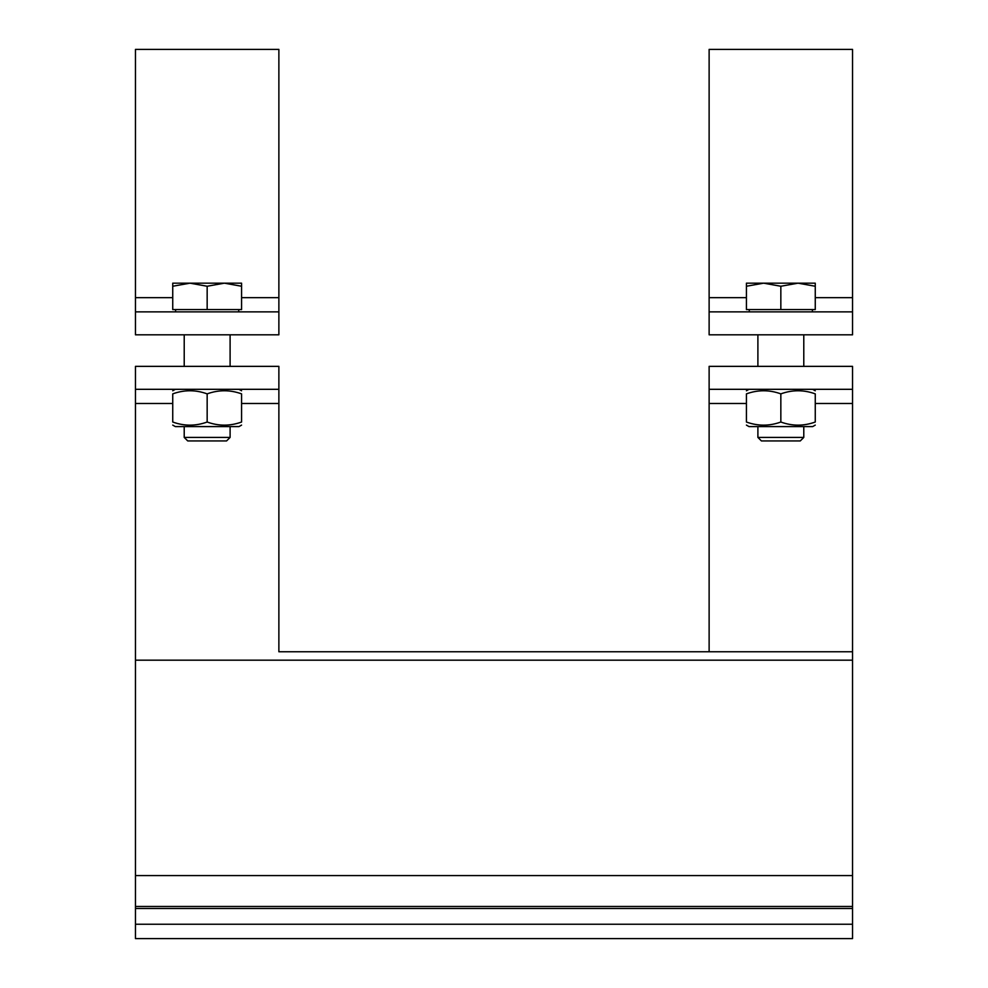 <?xml version="1.0" encoding="UTF-8"?>
<svg xmlns="http://www.w3.org/2000/svg" width="988" height="988" viewBox="0 0 988 988"><rect width="100%" height="100%" fill="white"/><g stroke="black" fill="none" stroke-linecap="round" stroke-linejoin="round"><path stroke-width="1.48" d="M135.455 389.309L135.455 366.363L278.875 366.363L278.875 389.309L278.875 366.363L278.875 389.309L135.455 389.309L135.455 938.6L852.545 938.6L852.545 389.309L709.125 389.309L709.125 366.363L852.545 366.363L852.545 389.309M278.875 651.759L852.545 651.759L278.875 651.759L278.875 389.309M207.159 422.024C218.632 426.174 230.105 426.174 241.578 422.024C241.578 426.174 241.578 426.174 241.578 422.024C241.578 426.174 241.578 426.174 241.578 422.024L241.578 393.866C241.578 389.729 241.578 389.729 241.578 393.866C241.578 389.729 241.578 389.729 241.578 393.866C230.105 389.729 218.632 389.729 207.159 393.866C195.686 389.729 184.213 389.729 172.739 393.866C172.739 389.729 172.739 389.729 172.739 393.866C172.739 389.729 172.739 389.729 172.739 393.866L172.739 422.024C184.213 426.174 195.686 426.174 207.159 422.024L207.159 393.866M241.578 425.099L238.997 426.594L175.321 426.594L172.739 425.099M172.739 422.024C172.739 426.174 172.739 426.174 172.739 422.024C172.739 426.174 172.739 426.174 172.739 422.024M230.105 426.594L230.105 437.412L184.213 437.412L184.213 426.594M184.213 437.412L187.732 440.932L226.585 440.932L230.105 437.412M278.875 311.862L278.875 334.809L135.455 334.809L135.455 311.862L278.875 311.862L278.875 49.4L135.455 49.4L135.455 311.862M241.578 286.248L224.375 283.173L241.578 283.173L241.578 309.565L172.739 309.565L172.739 283.173L189.955 283.173L172.739 286.248M224.375 283.173L207.159 286.248L189.955 283.173L224.375 283.173M207.159 309.565L207.159 286.248M709.125 389.309L709.125 651.759L852.545 651.759M780.841 422.024C792.314 426.174 803.787 426.174 815.261 422.024C815.261 426.174 815.261 426.174 815.261 422.024C815.261 426.174 815.261 426.174 815.261 422.024L815.261 393.866C815.261 389.729 815.261 389.729 815.261 393.866C815.261 389.729 815.261 389.729 815.261 393.866C803.787 389.729 792.314 389.729 780.841 393.866C769.368 389.729 757.895 389.729 746.422 393.866C746.422 389.729 746.422 389.729 746.422 393.866C746.422 389.729 746.422 389.729 746.422 393.866L746.422 422.024C757.895 426.174 769.368 426.174 780.841 422.024L780.841 393.866M815.261 425.099L812.679 426.594L749.003 426.594L746.422 425.099M746.422 422.024C746.422 426.174 746.422 426.174 746.422 422.024C746.422 426.174 746.422 426.174 746.422 422.024M803.787 426.594L803.787 437.412L757.895 437.412L757.895 426.594M757.895 437.412L761.415 440.932L800.268 440.932L803.787 437.412M852.545 311.862L852.545 334.809L709.125 334.809L709.125 311.862L852.545 311.862L852.545 49.4L709.125 49.4L709.125 311.862M815.261 286.248L798.045 283.173L815.261 283.173L815.261 309.565L746.422 309.565L746.422 283.173L763.625 283.173L746.422 286.248M798.045 283.173L780.841 286.248L763.625 283.173L798.045 283.173M780.841 309.565L780.841 286.248M135.455 924.249L852.545 924.249M135.455 908.478L852.545 908.478M135.455 906.453L852.545 906.453M135.455 875.578L852.545 875.578M135.455 660.182L852.545 660.182M135.455 403.487L172.739 403.487M241.578 403.487L278.875 403.487M278.875 297.672L241.578 297.672M172.739 297.672L135.455 297.672M709.125 403.487L746.422 403.487M815.261 403.487L852.545 403.487M852.545 297.672L815.261 297.672M746.422 297.672L709.125 297.672M175.321 389.309L172.739 390.791M238.997 389.309L241.578 390.791M184.213 334.809L184.213 366.363M230.105 334.809L230.105 366.363M175.605 309.565L175.605 311.862M238.713 309.565L238.713 311.862M749.003 389.309L746.422 390.791M812.679 389.309L815.261 390.791M757.895 334.809L757.895 366.363M803.787 334.809L803.787 366.363M749.287 309.565L749.287 311.862M812.395 309.565L812.395 311.862"/></g></svg>
